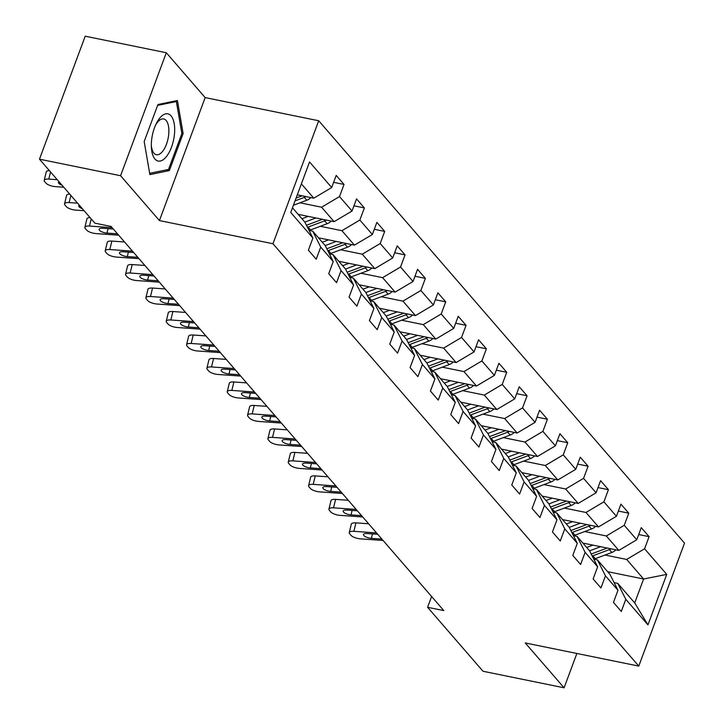 <?xml version="1.0" encoding="UTF-8"?>
<svg xmlns="http://www.w3.org/2000/svg" width="724" height="724" viewBox="0 0 724 724"><rect width="100%" height="100%" fill="white"/><g stroke="black" fill="none" stroke-linecap="round" stroke-linejoin="round"><path stroke-width="1.09" d="M166.312 52.743L120.573 175.724L159.425 220.576L205.163 97.595L166.312 52.743L85.215 36.2L39.476 159.18L94.88 223.155L111.107 226.458L443.812 610.594L427.594 607.291L482.999 671.257L564.096 687.8L576.865 653.473M205.163 97.595L318.705 120.754L684.524 543.118L638.785 666.098L272.966 243.735L318.705 120.754M292.478 207.806L304.876 222.114L312.904 238.06L308.397 250.187L316.216 259.219L320.723 247.092L333.239 261.536L328.732 273.672L336.551 282.704L341.067 270.568L353.584 285.021L349.068 297.157L356.896 306.189L361.403 294.053L373.919 308.505L369.403 320.632L377.231 329.664L381.738 317.537L394.254 331.981L389.747 344.117L397.567 353.149L402.082 341.013L414.599 355.466L410.083 367.602L417.902 376.634L422.418 364.498L434.934 378.951L430.418 391.078L438.246 400.11L442.753 387.983L455.269 402.426L450.762 414.562L458.582 423.594L463.089 411.458L475.605 425.911L471.098 438.047L478.917 447.079L483.433 434.943L495.949 449.396L491.433 461.523L499.252 470.555L503.768 458.428L516.284 472.872L511.768 485.008L519.597 494.039L524.104 481.903L536.62 496.356L532.113 508.492L539.932 517.515L544.448 505.388L556.964 519.841L552.448 531.968L560.267 541L564.783 528.873L577.299 543.317L572.784 555.453L580.612 564.485L585.119 552.349L597.635 566.801L593.128 578.938L600.947 587.96L605.454 575.833L617.97 590.286L613.463 602.413L621.283 611.445L625.798 599.318L647.962 624.903L666.75 574.385L643.609 579.01L626.667 559.444L605.02 555.027M312.904 238.06L290.74 212.467L309.528 161.95L331.692 187.534L336.207 175.407L344.027 184.439L333.637 182.321M666.75 574.385L644.586 548.792L649.093 536.665L641.274 527.633L636.758 539.76L624.251 525.307L628.758 513.18L620.939 504.148L616.423 516.275L603.906 501.832L608.422 489.696L600.594 480.664L596.087 492.8L583.571 478.347L588.087 466.22L580.259 457.188L575.752 469.315L563.236 454.862L567.743 442.735L559.924 433.703L555.408 445.83L542.891 431.386L547.407 419.25L539.588 410.218L535.072 422.354L522.556 407.902L527.072 395.775L519.244 386.743L514.737 398.87L502.221 384.417L506.728 372.29L498.908 363.258L494.401 375.394L481.885 360.941L486.392 348.805L478.573 339.773L474.057 351.909L461.541 337.456L466.057 325.329L458.229 316.298L453.722 328.424L441.206 313.981L445.722 301.845L437.893 292.813L433.386 304.949L420.87 290.496L425.377 278.36L417.558 269.328L413.042 281.464L400.526 267.011L405.042 254.884L397.223 245.852L392.707 257.979L380.191 243.536L384.706 231.399L376.878 222.368L372.371 234.504L359.855 220.051L364.362 207.915L356.543 198.883L352.036 211.019L339.52 196.566L344.027 184.439M333.239 261.536L325.212 245.599L312.696 231.146L309.048 230.404M299.953 202.801L321.592 207.218L334.108 221.671L298.125 214.331M312.696 231.146L320.723 247.092M339.52 196.566L321.592 207.218M352.036 211.019L334.108 221.671M353.584 285.021L345.547 269.084L333.031 254.631L329.384 253.889M320.289 226.286L341.936 230.703L354.452 245.146L318.469 237.807M333.031 254.631L341.067 270.568M359.855 220.051L341.936 230.703M372.371 234.504L354.452 245.146M376.933 288.405L365.873 292.541L353.375 278.116L349.728 277.364M340.633 249.771L362.272 254.178L374.788 268.631L338.805 261.292M353.375 278.116L361.403 294.053M365.892 292.559L373.919 308.505M380.191 243.536L362.272 254.178M392.707 257.979L374.788 268.631M397.268 311.881L386.209 316.026L373.711 301.591L370.064 300.849M360.968 273.247L382.607 277.663L395.123 292.116L359.14 284.776M373.711 301.591L381.738 317.537M386.227 316.044L394.254 331.981M400.526 267.011L382.607 277.663M413.042 281.464L395.123 292.116M414.599 355.466L406.562 339.529L394.046 325.076L390.399 324.334M381.304 296.731L402.951 301.148L415.467 315.592L379.476 308.252M394.046 325.076L402.082 341.013M420.87 290.496L402.951 301.148M433.386 304.949L415.467 315.592M437.939 358.842L426.889 362.986L414.381 348.561L410.734 347.81M401.639 320.207L423.287 324.623L435.803 339.076L399.82 331.737M414.381 348.561L422.418 364.498M426.898 363.005L434.934 378.951M441.206 313.981L423.287 324.623M453.722 328.424L435.803 339.076M455.269 402.426L447.242 386.489L434.726 372.036L431.079 371.294M421.983 343.692L443.622 348.108L456.138 362.561L420.155 355.222M434.726 372.036L442.753 387.983M461.541 337.456L443.622 348.108M474.057 351.909L456.138 362.561M478.618 405.811L467.559 409.947L455.061 395.521L451.414 394.779M442.319 367.177L463.957 371.584L476.473 386.037L440.491 378.697M455.061 395.521L463.089 411.458M467.577 409.974L475.605 425.911M481.885 360.941L463.957 371.584M494.401 375.394L476.473 386.037M495.949 449.396L487.913 433.45L475.396 418.997L471.749 418.255M462.654 390.652L484.302 395.069L496.818 409.522L460.835 402.182M475.396 418.997L483.433 434.943M502.221 384.417L484.302 395.069M514.737 398.87L496.818 409.522M519.298 452.772L508.239 456.916L495.741 442.482L492.094 441.74M482.999 414.137L504.637 418.553L517.153 433.006L481.17 425.667M495.741 442.482L503.768 458.428M508.248 456.935L516.284 472.872M522.556 407.902L504.637 418.553M535.072 422.354L517.153 433.006M536.62 496.356L528.592 480.419L516.076 465.966L512.429 465.224M503.334 437.622L524.972 442.029L537.489 456.482L501.506 449.142M516.076 465.966L524.104 481.903M542.891 431.386L524.972 442.029M555.408 445.83L537.489 456.482M556.964 519.841L548.928 503.895L536.412 489.442L532.764 488.7M523.669 461.098L545.317 465.514L557.824 479.967L521.841 472.627M536.412 489.442L544.448 505.388M563.236 454.862L545.317 465.514M575.752 469.315L557.824 479.967M577.299 543.317L569.263 527.38L556.747 512.927L553.1 512.185M544.005 484.582L565.652 488.999L578.168 503.442L542.186 496.112M556.747 512.927L564.783 528.873M583.571 478.347L565.652 488.999M596.087 492.8L578.168 503.442M597.635 566.801L589.608 550.855L577.091 536.412L573.444 535.669M564.349 508.067L585.988 512.474L598.504 526.927L562.521 519.588M577.091 536.412L585.119 552.349M603.906 501.832L585.988 512.474M616.423 516.275L598.504 526.927M617.97 590.286L609.943 574.34L597.427 559.887L593.78 559.145M584.684 531.543L606.323 535.959L618.839 550.412L582.856 543.072M597.427 559.887L605.454 575.833M624.251 525.307L606.323 535.959M636.758 539.76L618.839 550.412M647.962 624.903L634.713 602.938L617.762 583.372L614.115 582.63M607.626 571.67L643.609 579.01L634.713 602.938M617.762 583.372L625.798 599.318M644.586 548.792L626.667 559.444M120.573 175.724L39.476 159.18M159.425 220.576L272.966 243.735M638.785 666.098L525.244 642.948L564.096 687.8M431.604 596.504L427.594 607.291M297.302 194.828L313.773 198.186L301.374 183.869M331.692 187.534L313.773 198.186M649.093 536.665L638.704 534.538M628.758 513.18L618.368 511.063M608.422 489.696L598.024 487.578M588.087 466.22L577.689 464.093M567.743 442.735L557.353 440.617M547.407 419.25L537.018 417.133M527.072 395.775L516.674 393.648M506.728 372.29L496.338 370.172M486.392 348.805L476.003 346.687M466.057 325.329L455.658 323.203M445.722 301.845L435.323 299.727M425.377 278.36L414.988 276.242M405.042 254.884L394.652 252.757M384.706 231.399L374.308 229.282M364.362 207.915L353.973 205.797M144.185 141.551L149.877 174.602L169.344 170.602L183.118 133.569L177.425 100.527L157.959 104.518L144.185 141.551L149.66 173.317L168.52 169.443L181.869 133.56L176.348 101.541L157.633 105.378M181.824 133.307L183.118 133.569M166.095 169.941L169.344 170.602M383.059 540.457L360.398 538.846A7.421 2.57 -166.4 0 1 351.04 535.353L349.737 533.85A7.421 2.57 -166.4 0 1 349.276 532.583A7.421 2.57 -166.4 0 1 353.873 531.316L376.543 532.927M368.607 523.769L355.927 522.864L353.873 531.316M349.276 532.583L351.321 524.131A7.421 2.57 13.6 0 1 355.927 522.864M381.883 539.099L371.367 538.348A5.937 2.054 13.6 0 1 363.882 535.561A5.937 2.054 13.6 0 1 363.511 534.547A5.937 2.054 13.6 0 1 367.195 533.534L377.711 534.285M592.956 545.127L587.807 547.054A23.548 19.865 139.1 0 1 586.657 547.462M600.649 546.701L589.589 550.837M615.943 549.815A9.828 8.29 139.1 0 1 611.87 552.466L595.3 558.666A28.372 23.928 139.1 0 1 593.87 559.163M607.192 548.032L591.255 554.005A28.372 23.928 139.1 0 1 591.2 554.023M592.214 556.032A28.372 23.928 -40.9 0 0 592.82 555.806L609.391 549.606A9.828 8.29 -40.9 0 0 611.047 548.819M154.972 159.036A24.1 10.86 101.5 0 0 171.479 147.216A24.1 10.86 101.5 0 0 171.036 115.822A24.1 10.86 101.5 0 0 156.049 124.048A24.1 10.86 101.5 0 0 151.361 147.017A24.1 10.86 101.5 0 0 154.972 159.036M151.325 145.424A18.245 8.217 101.5 0 0 153.959 153.18A18.245 8.217 101.5 0 0 156.402 154.71A18.245 8.217 101.5 0 0 167.38 141.415A18.245 8.217 101.5 0 0 166.131 120.465A18.245 8.217 101.5 0 0 163.696 118.944A18.245 8.217 101.5 0 0 155.388 125.496M174.393 101.143L176.348 101.541M362.724 516.972L340.054 515.361A7.421 2.57 -166.4 0 1 330.705 511.868L329.402 510.366A7.421 2.57 -166.4 0 1 328.94 509.099A7.421 2.57 -166.4 0 1 333.538 507.832L356.208 509.443M348.271 500.284L335.583 499.388L333.538 507.832M328.94 509.099L330.986 500.646A7.421 2.57 13.6 0 1 335.583 499.388M361.548 515.615L351.031 514.873A5.937 2.054 13.6 0 1 343.547 512.076A5.937 2.054 13.6 0 1 343.176 511.063A5.937 2.054 13.6 0 1 346.859 510.058L357.375 510.8M342.389 493.487L319.718 491.877A7.421 2.57 -166.4 0 1 310.361 488.392L309.058 486.881A7.421 2.57 -166.4 0 1 308.596 485.614A7.421 2.57 -166.4 0 1 313.202 484.356L335.864 485.967M327.936 476.808L315.248 475.903L313.202 484.356M308.596 485.614L310.65 477.161A7.421 2.57 13.6 0 1 315.248 475.903M341.212 492.139L330.687 491.388A5.937 2.054 13.6 0 1 323.203 488.6A5.937 2.054 13.6 0 1 322.841 487.578A5.937 2.054 13.6 0 1 326.515 486.573L337.04 487.315M572.621 521.651L567.471 523.579A23.548 19.865 139.1 0 1 566.322 523.977M580.304 523.217L569.254 527.362M595.608 526.339A9.828 8.29 139.1 0 1 591.526 528.982L574.965 535.19A28.372 23.928 139.1 0 1 573.535 535.688M586.856 524.556L570.919 530.52A28.372 23.928 139.1 0 1 570.865 530.547M571.87 532.547A28.372 23.928 -40.9 0 0 572.485 532.33L589.055 526.122A9.828 8.29 -40.9 0 0 590.712 525.334M552.285 498.166L547.136 500.094A23.548 19.865 139.1 0 1 545.986 500.492M559.969 499.732L548.91 503.877M575.272 502.854A9.828 8.29 139.1 0 1 571.191 505.497L554.62 511.705A28.372 23.928 139.1 0 1 553.19 512.203M566.521 501.071L550.584 507.044A28.372 23.928 139.1 0 1 550.521 507.062M551.534 509.072A28.372 23.928 -40.9 0 0 552.15 508.845L568.711 502.637A9.828 8.29 -40.9 0 0 570.367 501.859M322.044 470.012L299.383 468.401A7.421 2.57 -166.4 0 1 290.025 464.908L288.722 463.405A7.421 2.57 -166.4 0 1 288.261 462.138A7.421 2.57 -166.4 0 1 292.858 460.871L315.528 462.482M307.591 453.324L294.912 452.419L292.858 460.871M288.261 462.138L290.315 453.686A7.421 2.57 13.6 0 1 294.912 452.419M320.877 468.654L310.352 467.903A5.937 2.054 13.6 0 1 302.867 465.116A5.937 2.054 13.6 0 1 302.496 464.102A5.937 2.054 13.6 0 1 306.18 463.089L316.705 463.84M301.709 446.527L279.039 444.916A7.421 2.57 -166.4 0 1 269.69 441.423L268.387 439.921A7.421 2.57 -166.4 0 1 267.925 438.654A7.421 2.57 -166.4 0 1 272.523 437.387L295.193 438.997M287.256 429.839L274.577 428.943L272.523 437.387M267.925 438.654L269.971 430.201A7.421 2.57 13.6 0 1 274.577 428.943M300.532 445.169L290.016 444.427A5.937 2.054 13.6 0 1 282.532 441.631A5.937 2.054 13.6 0 1 282.161 440.617A5.937 2.054 13.6 0 1 285.844 439.613L296.36 440.355M281.374 423.042L258.703 421.431A7.421 2.57 -166.4 0 1 249.355 417.947L248.051 416.445A7.421 2.57 -166.4 0 1 247.59 415.169A7.421 2.57 -166.4 0 1 252.187 413.911L274.849 415.522M266.921 406.363L254.233 405.458L252.187 413.911M247.59 415.169L249.635 406.725A7.421 2.57 13.6 0 1 254.233 405.458M280.197 421.694L269.672 420.943A5.937 2.054 13.6 0 1 262.197 418.155A5.937 2.054 13.6 0 1 261.826 417.142A5.937 2.054 13.6 0 1 265.5 416.128L276.025 416.879M531.941 474.691L526.801 476.618A23.548 19.865 139.1 0 1 525.642 477.016M539.633 476.256L528.574 480.392M554.928 479.379A9.828 8.29 139.1 0 1 550.855 482.021L534.285 488.22A28.372 23.928 139.1 0 1 532.855 488.718M546.177 477.587L530.24 483.56A28.372 23.928 139.1 0 1 530.185 483.578M531.199 485.587A28.372 23.928 -40.9 0 0 531.805 485.361L548.376 479.161A9.828 8.29 -40.9 0 0 550.032 478.374M511.606 451.206L506.456 453.134A23.548 19.865 139.1 0 1 505.307 453.532M534.593 455.894A9.828 8.29 139.1 0 1 530.52 458.536L513.949 464.745A28.372 23.928 139.1 0 1 512.52 465.242M525.841 454.111L509.904 460.075A28.372 23.928 139.1 0 1 509.85 460.102M510.854 462.102A28.372 23.928 -40.9 0 0 511.47 461.885L528.04 455.677A9.828 8.29 -40.9 0 0 529.697 454.898M491.27 427.721L486.121 429.649A23.548 19.865 139.1 0 1 484.971 430.056M498.954 429.287L487.895 433.432M514.257 432.409A9.828 8.29 139.1 0 1 510.176 435.052L493.605 441.26A28.372 23.928 139.1 0 1 492.184 441.758M505.506 430.626L489.569 436.599A28.372 23.928 139.1 0 1 489.505 436.617M490.519 438.626A28.372 23.928 -40.9 0 0 491.134 438.4L507.705 432.192A9.828 8.29 -40.9 0 0 509.361 431.413M261.029 399.567L238.368 397.956A7.421 2.57 -166.4 0 1 229.01 394.462L227.707 392.96A7.421 2.57 -166.4 0 1 227.245 391.693A7.421 2.57 -166.4 0 1 231.852 390.426L254.513 392.037M246.576 382.878L233.897 381.973L231.852 390.426M227.245 391.693L229.3 383.24A7.421 2.57 13.6 0 1 233.897 381.973M259.862 398.209L249.337 397.458A5.937 2.054 13.6 0 1 241.852 394.671A5.937 2.054 13.6 0 1 241.481 393.657A5.937 2.054 13.6 0 1 245.164 392.643L255.69 393.394M470.926 404.245L465.785 406.173A23.548 19.865 139.1 0 1 464.636 406.571M493.913 408.933A9.828 8.29 139.1 0 1 489.84 411.576L473.27 417.784A28.372 23.928 139.1 0 1 471.84 418.273M485.161 407.141L469.233 413.114A28.372 23.928 139.1 0 1 469.17 413.132M470.184 415.142A28.372 23.928 -40.9 0 0 470.799 414.924L487.361 408.716A9.828 8.29 -40.9 0 0 489.017 407.929M240.694 376.082L218.033 374.471A7.421 2.57 -166.4 0 1 208.675 370.987L207.372 369.475A7.421 2.57 -166.4 0 1 206.91 368.208A7.421 2.57 -166.4 0 1 211.508 366.95L234.178 368.561M226.241 359.394L213.562 358.498L211.508 366.95M206.91 368.208L208.955 359.756A7.421 2.57 13.6 0 1 213.562 358.498M239.517 374.724L229.001 373.982A5.937 2.054 13.6 0 1 221.517 371.186A5.937 2.054 13.6 0 1 221.146 370.172A5.937 2.054 13.6 0 1 224.829 369.168L235.345 369.91M450.59 380.761L445.45 382.688A23.548 19.865 139.1 0 1 444.292 383.087M458.283 382.326L447.224 386.471M473.577 385.449A9.828 8.29 139.1 0 1 469.505 388.091L452.934 394.299A28.372 23.928 139.1 0 1 451.505 394.797M464.826 383.666L448.889 389.63A28.372 23.928 139.1 0 1 448.835 389.657M449.848 391.657A28.372 23.928 -40.9 0 0 450.455 391.44L467.025 385.231A9.828 8.29 -40.9 0 0 468.681 384.453M220.358 352.597L197.688 350.995A7.421 2.57 -166.4 0 1 188.34 347.502L187.036 346A7.421 2.57 -166.4 0 1 186.575 344.724A7.421 2.57 -166.4 0 1 191.172 343.466L213.842 345.077M205.906 335.918L193.218 335.013L191.172 343.466M186.575 344.724L188.62 336.28A7.421 2.57 13.6 0 1 193.218 335.013M219.182 351.249L208.666 350.497A5.937 2.054 13.6 0 1 201.182 347.71A5.937 2.054 13.6 0 1 200.81 346.696A5.937 2.054 13.6 0 1 204.494 345.683L215.01 346.434M430.255 357.276L425.106 359.204A23.548 19.865 139.1 0 1 423.956 359.611M453.242 361.964A9.828 8.29 139.1 0 1 449.161 364.606L432.599 370.815A28.372 23.928 139.1 0 1 431.169 371.312M444.491 360.181L428.554 366.154A28.372 23.928 139.1 0 1 428.499 366.172M429.504 368.181A28.372 23.928 -40.9 0 0 430.119 367.955L446.69 361.747A9.828 8.29 -40.9 0 0 448.346 360.968M200.023 329.121L177.353 327.51A7.421 2.57 -166.4 0 1 167.995 324.017L166.692 322.515A7.421 2.57 -166.4 0 1 166.23 321.248A7.421 2.57 -166.4 0 1 170.837 319.981L193.498 321.592M185.57 312.433L172.882 311.528L170.837 319.981M166.23 321.248L168.285 312.795A7.421 2.57 13.6 0 1 172.882 311.528M198.847 327.764L188.321 327.022A5.937 2.054 13.6 0 1 180.837 324.225A5.937 2.054 13.6 0 1 180.475 323.212A5.937 2.054 13.6 0 1 184.149 322.198L194.675 322.949M409.92 333.8L404.77 335.728A23.548 19.865 139.1 0 1 403.621 336.126M417.603 335.366L406.544 339.511M432.907 338.488A9.828 8.29 139.1 0 1 428.825 341.131L412.255 347.339A28.372 23.928 139.1 0 1 410.825 347.828M424.155 336.696L408.218 342.669A28.372 23.928 139.1 0 1 408.155 342.687M409.169 344.696A28.372 23.928 -40.9 0 0 409.784 344.479L426.346 338.271A9.828 8.29 -40.9 0 0 428.002 337.484M179.679 305.637L157.018 304.026A7.421 2.57 -166.4 0 1 147.66 300.541L146.357 299.03A7.421 2.57 -166.4 0 1 145.895 297.763A7.421 2.57 -166.4 0 1 150.492 296.505L173.163 298.116M165.226 288.948L152.547 288.052L150.492 296.505M145.895 297.763L147.949 289.31A7.421 2.57 13.6 0 1 152.547 288.052M178.511 304.279L167.986 303.537A5.937 2.054 13.6 0 1 160.502 300.741A5.937 2.054 13.6 0 1 160.131 299.727A5.937 2.054 13.6 0 1 163.814 298.722L174.339 299.464M389.575 310.315L384.435 312.243A23.548 19.865 139.1 0 1 383.277 312.641M412.562 315.003A9.828 8.29 139.1 0 1 408.49 317.646L391.919 323.854A28.372 23.928 139.1 0 1 390.489 324.352M403.811 313.221L387.883 319.184A28.372 23.928 139.1 0 1 387.82 319.212M388.833 321.212A28.372 23.928 -40.9 0 0 389.44 320.994L406.01 314.786A9.828 8.29 -40.9 0 0 407.666 314.008M159.343 282.161L136.673 280.55A7.421 2.57 -166.4 0 1 127.324 277.057L126.021 275.554A7.421 2.57 -166.4 0 1 125.56 274.278A7.421 2.57 -166.4 0 1 130.157 273.02L152.827 274.631M144.891 265.473L132.211 264.568L130.157 273.02M125.56 274.278L127.605 265.835A7.421 2.57 13.6 0 1 132.211 264.568M158.167 280.803L147.651 280.052A5.937 2.054 13.6 0 1 140.166 277.265A5.937 2.054 13.6 0 1 139.795 276.251A5.937 2.054 13.6 0 1 143.479 275.238L153.995 275.989M369.24 286.831L364.091 288.758A23.548 19.865 139.1 0 1 362.941 289.166M392.227 291.519A9.828 8.29 139.1 0 1 388.154 294.161L371.584 300.37A28.372 23.928 139.1 0 1 370.154 300.867M383.476 289.736L367.539 295.709A28.372 23.928 139.1 0 1 367.484 295.727M368.489 297.736A28.372 23.928 -40.9 0 0 369.104 297.51L385.675 291.301A9.828 8.29 -40.9 0 0 387.331 290.523M139.008 258.676L116.338 257.065A7.421 2.57 -166.4 0 1 106.989 253.572L105.686 252.07A7.421 2.57 -166.4 0 1 105.224 250.803A7.421 2.57 -166.4 0 1 109.822 249.536L132.483 251.147M124.555 241.988L111.867 241.083L109.822 249.536M105.224 250.803L107.27 242.35A7.421 2.57 13.6 0 1 111.867 241.083M137.832 257.319L127.306 256.577A5.937 2.054 13.6 0 1 119.831 253.78A5.937 2.054 13.6 0 1 119.46 252.767A5.937 2.054 13.6 0 1 123.134 251.753L133.659 252.504M348.905 263.355L343.755 265.283A23.548 19.865 139.1 0 1 342.606 265.681M356.588 264.921L345.529 269.066M371.892 268.043A9.828 8.29 139.1 0 1 367.81 270.686L351.249 276.894A28.372 23.928 139.1 0 1 349.819 277.382M363.14 266.251L347.203 272.224A28.372 23.928 139.1 0 1 347.14 272.242M348.154 274.251A28.372 23.928 -40.9 0 0 348.769 274.034L365.339 267.826A9.828 8.29 -40.9 0 0 366.996 267.038M118.664 235.191L96.002 233.581A7.421 2.57 -166.4 0 1 86.645 230.096L85.341 228.585A7.421 2.57 -166.4 0 1 84.88 227.318A7.421 2.57 -166.4 0 1 89.486 226.06L112.148 227.671M84.88 227.318L86.934 218.865A7.421 2.57 13.6 0 1 90.057 217.571M117.496 233.843L106.971 233.092A5.937 2.054 13.6 0 1 99.487 230.295A5.937 2.054 13.6 0 1 99.125 229.282A5.937 2.054 13.6 0 1 102.799 228.277L113.324 229.019M328.569 239.87L323.42 241.798A23.548 19.865 139.1 0 1 322.271 242.196M336.253 241.436L325.194 245.581M351.547 244.558A9.828 8.29 139.1 0 1 347.475 247.201L330.904 253.409A28.372 23.928 139.1 0 1 329.474 253.907M342.796 242.775L326.868 248.739A28.372 23.928 139.1 0 1 326.805 248.766M327.818 250.766A28.372 23.928 -40.9 0 0 328.434 250.549L344.995 244.341A9.828 8.29 -40.9 0 0 346.651 243.563M84.102 210.702L75.667 210.105A7.421 2.57 -166.4 0 1 66.309 206.612L65.006 205.109A7.421 2.57 -166.4 0 1 64.545 203.833A7.421 2.57 -166.4 0 1 69.142 202.575L77.577 203.173M64.545 203.833L66.59 195.389A7.421 2.57 13.6 0 1 69.712 194.095M82.355 208.684A5.937 2.054 13.6 0 1 79.151 206.82A5.937 2.054 13.6 0 1 78.78 205.806A5.937 2.054 13.6 0 1 79.323 205.191M308.225 216.386L303.084 218.313A23.548 19.865 139.1 0 1 301.926 218.72M315.917 217.96L304.858 222.096M331.212 221.073A9.828 8.29 139.1 0 1 327.139 223.725L310.569 229.924A28.372 23.928 139.1 0 1 309.139 230.422M322.461 219.291L306.524 225.264A28.372 23.928 139.1 0 1 306.469 225.282M307.483 227.291A28.372 23.928 -40.9 0 0 308.089 227.065L324.66 220.856A9.828 8.29 -40.9 0 0 326.316 220.078M63.757 187.217L55.323 186.62A7.421 2.57 -166.4 0 1 45.974 183.127L44.671 181.624A7.421 2.57 -166.4 0 1 44.209 180.357A7.421 2.57 -166.4 0 1 48.807 179.09L57.241 179.697M44.209 180.357L46.255 171.905A7.421 2.57 13.6 0 1 49.377 170.611M62.02 185.208A5.937 2.054 13.6 0 1 58.816 183.335A5.937 2.054 13.6 0 1 58.445 182.321A5.937 2.054 13.6 0 1 58.988 181.706M310.877 197.598A9.828 8.29 139.1 0 1 306.795 200.24L293.428 205.245M302.125 195.806L296.098 198.068M295.066 200.847L304.324 197.381A9.828 8.29 -40.9 0 0 305.981 196.593M372.444 533.905L371.367 538.348M595.3 558.666L592.82 555.806M611.87 552.466L609.391 549.606M352.108 510.429L351.031 514.873M331.764 486.944L330.687 491.388M574.965 535.19L572.485 532.33M591.526 528.982L589.055 526.122M554.62 511.705L552.15 508.845M571.191 505.497L568.711 502.637M311.429 463.46L310.352 467.903M291.093 439.984L290.016 444.427M270.749 416.499L269.672 420.943M534.285 488.22L531.805 485.361M550.855 482.021L548.376 479.161M513.949 464.745L511.47 461.885M530.52 458.536L528.04 455.677M493.605 441.26L491.134 438.4M510.176 435.052L507.705 432.192M250.413 393.014L249.337 397.458M473.27 417.784L470.799 414.924M489.84 411.576L487.361 408.716M230.078 369.539L229.001 373.982M452.934 394.299L450.455 391.44M469.505 388.091L467.025 385.231M209.743 346.054L208.666 350.497M432.599 370.815L430.119 367.955M449.161 364.606L446.69 361.747M189.398 322.578L188.321 327.022M412.255 347.339L409.784 344.479M428.825 341.131L426.346 338.271M169.063 299.093L167.986 303.537M391.919 323.854L389.44 320.994M408.49 317.646L406.01 314.786M148.728 275.609L147.651 280.052M371.584 300.37L369.104 297.51M388.154 294.161L385.675 291.301M128.392 252.133L127.306 256.577M351.249 276.894L348.769 274.034M367.81 270.686L365.339 267.826M91.215 218.919L89.486 226.06M108.048 228.648L106.971 233.092M330.904 253.409L328.434 250.549M347.475 247.201L344.995 244.341M70.88 195.435L69.142 202.575M310.569 229.924L308.089 227.065M327.139 223.725L324.66 220.856M50.535 171.95L48.807 179.09M306.795 200.24L304.324 197.381"/></g></svg>
